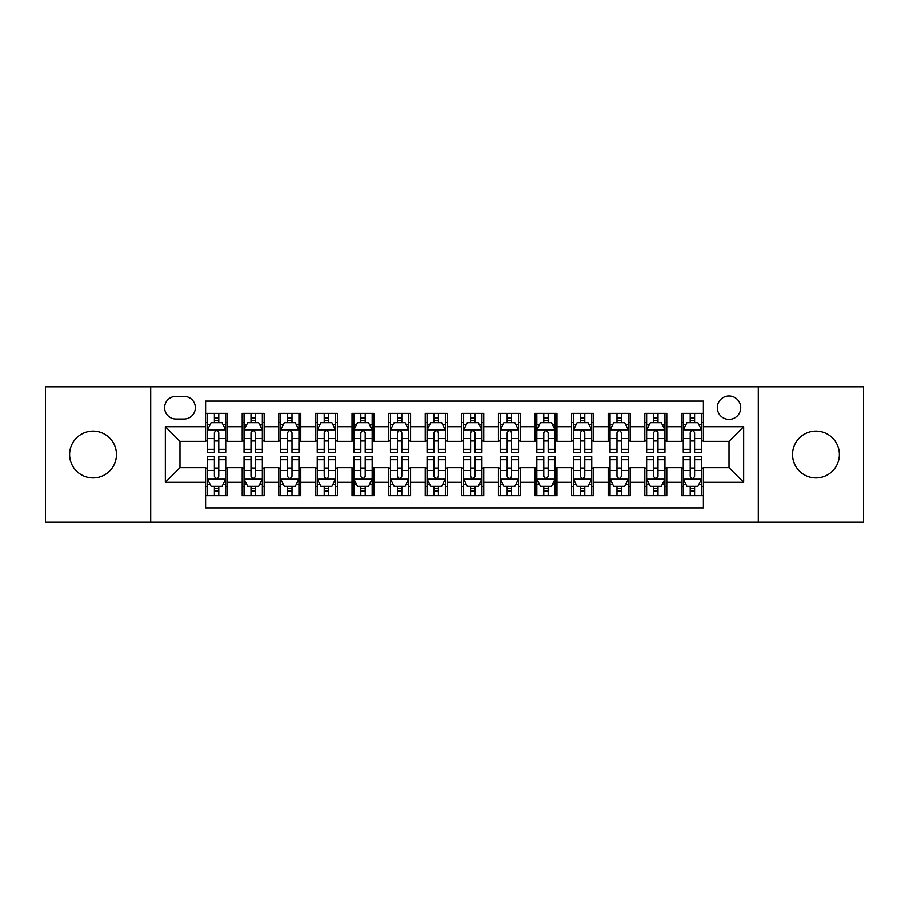 <?xml version="1.0" encoding="UTF-8"?>
<svg xmlns="http://www.w3.org/2000/svg" width="909" height="909" viewBox="0 0 909 909"><rect width="100%" height="100%" fill="white"/><g stroke="black" fill="none" stroke-linecap="round" stroke-linejoin="round"><path stroke-width="1.36" d="M815.964 431.071A23.429 23.429 0 0 0 792.534 454.5A23.429 23.429 0 0 0 815.964 477.929A23.429 23.429 0 0 0 839.393 454.5A23.429 23.429 0 0 0 815.964 431.071M93.036 431.071A23.429 23.429 0 0 0 69.607 454.5A23.429 23.429 0 0 0 93.036 477.929A23.429 23.429 0 0 0 116.466 454.5A23.429 23.429 0 0 0 93.036 431.071M729.029 395.938A11.715 11.715 0 0 0 717.315 407.652A11.715 11.715 0 0 0 729.029 419.356A11.715 11.715 0 0 0 740.744 407.652A11.715 11.715 0 0 0 729.029 395.938M758.311 522.221L863.55 522.221L863.55 386.779L758.311 386.779L758.311 522.221L150.689 522.221L150.689 386.779L45.45 386.779L45.45 522.221L150.689 522.221M703.407 413.322L681.443 413.322L681.443 426.685L666.808 426.685L666.808 441.319L681.443 441.319L681.443 426.685M666.808 426.685L666.808 413.322L644.845 413.322L644.845 426.685L630.198 426.685L630.198 441.319L644.845 441.319L644.845 426.685M630.198 426.685L630.198 413.322L608.235 413.322L608.235 426.685L593.6 426.685L593.6 441.319L608.235 441.319L608.235 426.685M593.6 426.685L593.6 413.322L571.636 413.322L571.636 426.685L556.99 426.685L556.99 441.319L571.636 441.319L571.636 426.685M556.99 426.685L556.99 413.322L535.026 413.322L535.026 426.685L520.391 426.685L520.391 441.319L535.026 441.319L535.026 426.685M520.391 426.685L520.391 413.322L498.427 413.322L498.427 426.685L483.781 426.685L483.781 441.319L498.427 441.319L498.427 426.685M483.781 426.685L483.781 413.322L461.817 413.322L461.817 426.685L447.183 426.685L447.183 441.319L461.817 441.319L461.817 426.685M447.183 426.685L447.183 413.322L425.219 413.322L425.219 426.685L410.573 426.685L410.573 441.319L425.219 441.319L425.219 426.685M410.573 426.685L410.573 413.322L388.609 413.322L388.609 426.685L373.974 426.685L373.974 441.319L388.609 441.319L388.609 426.685M373.974 426.685L373.974 413.322L352.01 413.322L352.01 426.685L337.364 426.685L337.364 441.319L352.01 441.319L352.01 426.685M337.364 426.685L337.364 413.322L315.4 413.322L315.4 426.685L300.765 426.685L300.765 441.319L315.4 441.319L315.4 426.685M300.765 426.685L300.765 413.322L278.802 413.322L278.802 426.685L264.155 426.685L264.155 441.319L278.802 441.319L278.802 426.685M264.155 426.685L264.155 413.322L242.192 413.322L242.192 441.319L227.557 441.319L227.557 413.322L205.593 413.322M205.593 495.678L227.557 495.678L227.557 467.68L242.192 467.68L242.192 495.678L264.155 495.678L264.155 467.68L278.802 467.68L278.802 482.315L264.155 482.315M278.802 482.315L278.802 495.678L300.765 495.678L300.765 467.68L315.4 467.68L315.4 482.315L300.765 482.315M315.4 482.315L315.4 495.678L337.364 495.678L337.364 467.68L352.01 467.68L352.01 482.315L337.364 482.315M352.01 482.315L352.01 495.678L373.974 495.678L373.974 467.68L388.609 467.68L388.609 482.315L373.974 482.315M388.609 482.315L388.609 495.678L410.573 495.678L410.573 467.68L425.219 467.68L425.219 482.315L410.573 482.315M425.219 482.315L425.219 495.678L447.183 495.678L447.183 467.68L461.817 467.68L461.817 482.315L447.183 482.315M461.817 482.315L461.817 495.678L483.781 495.678L483.781 467.68L498.427 467.68L498.427 482.315L483.781 482.315M498.427 482.315L498.427 495.678L520.391 495.678L520.391 467.68L535.026 467.68L535.026 482.315L520.391 482.315M535.026 482.315L535.026 495.678L556.99 495.678L556.99 467.68L571.636 467.68L571.636 482.315L556.99 482.315M571.636 482.315L571.636 495.678L593.6 495.678L593.6 467.68L608.235 467.68L608.235 482.315L593.6 482.315M608.235 482.315L608.235 495.678L630.198 495.678L630.198 467.68L644.845 467.68L644.845 482.315L630.198 482.315M644.845 482.315L644.845 495.678L666.808 495.678L666.808 467.68L681.443 467.68L681.443 482.315L666.808 482.315M175.948 418.992L183.993 418.992A11.351 11.351 0 0 0 195.344 407.652A11.351 11.351 0 0 0 183.993 396.301L175.948 396.301A11.351 11.351 0 0 0 164.597 407.652A11.351 11.351 0 0 0 175.948 418.992M758.311 386.779L150.689 386.779M703.407 426.685L703.407 401.062L205.593 401.062L205.593 441.319L179.971 441.319L179.971 467.68L205.593 467.68L205.593 507.938L703.407 507.938L703.407 467.68L729.029 467.68L729.029 441.319L703.407 441.319L703.407 426.685L743.676 426.685L743.676 482.315L703.407 482.315M205.593 482.315L165.324 482.315L165.324 426.685L205.593 426.685M681.443 482.315L681.443 495.678L703.407 495.678M205.593 422.469L207.422 422.469M214.376 422.469L218.774 422.469M225.727 422.469L227.557 422.469M205.593 440.956L207.422 440.956M214.376 440.956L218.774 440.956M225.727 440.956L227.557 440.956M205.593 468.044L207.422 468.044M214.376 468.044L218.774 468.044M225.727 468.044L227.557 468.044M205.593 486.531L207.422 486.531M214.376 486.531L218.774 486.531M225.727 486.531L227.557 486.531M242.192 440.956L244.032 440.956M250.986 440.956L255.372 440.956M262.326 440.956L264.155 440.956M242.192 422.469L244.032 422.469M250.986 422.469L255.372 422.469M262.326 422.469L264.155 422.469M242.192 468.044L244.032 468.044M250.986 468.044L255.372 468.044M262.326 468.044L264.155 468.044M242.192 486.531L244.032 486.531M250.986 486.531L255.372 486.531M262.326 486.531L264.155 486.531M278.802 468.044L280.631 468.044M287.585 468.044L291.982 468.044M298.936 468.044L300.765 468.044M278.802 486.531L280.631 486.531M287.585 486.531L291.982 486.531M298.936 486.531L300.765 486.531M278.802 422.469L280.631 422.469M287.585 422.469L291.982 422.469M298.936 422.469L300.765 422.469M278.802 440.956L280.631 440.956M287.585 440.956L291.982 440.956M298.936 440.956L300.765 440.956M315.4 468.044L317.23 468.044M324.195 468.044L328.581 468.044M335.535 468.044L337.364 468.044M315.4 486.531L317.23 486.531M324.195 486.531L328.581 486.531M335.535 486.531L337.364 486.531M315.4 422.469L317.23 422.469M324.195 422.469L328.581 422.469M335.535 422.469L337.364 422.469M315.4 440.956L317.23 440.956M324.195 440.956L328.581 440.956M335.535 440.956L337.364 440.956M352.01 468.044L353.84 468.044M360.793 468.044L365.191 468.044M372.145 468.044L373.974 468.044M352.01 486.531L353.84 486.531M360.793 486.531L365.191 486.531M372.145 486.531L373.974 486.531M352.01 422.469L353.84 422.469M360.793 422.469L365.191 422.469M372.145 422.469L373.974 422.469M352.01 440.956L353.84 440.956M360.793 440.956L365.191 440.956M372.145 440.956L373.974 440.956M388.609 468.044L390.438 468.044M397.392 468.044L401.789 468.044M408.743 468.044L410.573 468.044M388.609 486.531L390.438 486.531M397.392 486.531L401.789 486.531M408.743 486.531L410.573 486.531M388.609 422.469L390.438 422.469M397.392 422.469L401.789 422.469M408.743 422.469L410.573 422.469M388.609 440.956L390.438 440.956M397.392 440.956L401.789 440.956M408.743 440.956L410.573 440.956M425.219 468.044L427.048 468.044M434.002 468.044L438.399 468.044M445.353 468.044L447.183 468.044M425.219 486.531L427.048 486.531M434.002 486.531L438.399 486.531M445.353 486.531L447.183 486.531M425.219 422.469L427.048 422.469M434.002 422.469L438.399 422.469M445.353 422.469L447.183 422.469M425.219 440.956L427.048 440.956M434.002 440.956L438.399 440.956M445.353 440.956L447.183 440.956M461.817 468.044L463.647 468.044M470.601 468.044L474.998 468.044M481.952 468.044L483.781 468.044M461.817 486.531L463.647 486.531M470.601 486.531L474.998 486.531M481.952 486.531L483.781 486.531M461.817 422.469L463.647 422.469M470.601 422.469L474.998 422.469M481.952 422.469L483.781 422.469M461.817 440.956L463.647 440.956M470.601 440.956L474.998 440.956M481.952 440.956L483.781 440.956M498.427 468.044L500.257 468.044M507.211 468.044L511.608 468.044M518.562 468.044L520.391 468.044M498.427 486.531L500.257 486.531M507.211 486.531L511.608 486.531M518.562 486.531L520.391 486.531M498.427 422.469L500.257 422.469M507.211 422.469L511.608 422.469M518.562 422.469L520.391 422.469M498.427 440.956L500.257 440.956M507.211 440.956L511.608 440.956M518.562 440.956L520.391 440.956M535.026 468.044L536.855 468.044M543.809 468.044L548.207 468.044M555.16 468.044L556.99 468.044M535.026 486.531L536.855 486.531M543.809 486.531L548.207 486.531M555.16 486.531L556.99 486.531M535.026 422.469L536.855 422.469M543.809 422.469L548.207 422.469M555.16 422.469L556.99 422.469M535.026 440.956L536.855 440.956M543.809 440.956L548.207 440.956M555.16 440.956L556.99 440.956M571.636 468.044L573.465 468.044M580.419 468.044L584.805 468.044M591.77 468.044L593.6 468.044M571.636 486.531L573.465 486.531M580.419 486.531L584.805 486.531M591.77 486.531L593.6 486.531M571.636 422.469L573.465 422.469M580.419 422.469L584.805 422.469M591.77 422.469L593.6 422.469M571.636 440.956L573.465 440.956M580.419 440.956L584.805 440.956M591.77 440.956L593.6 440.956M608.235 468.044L610.064 468.044M617.018 468.044L621.415 468.044M628.369 468.044L630.198 468.044M608.235 486.531L610.064 486.531M617.018 486.531L621.415 486.531M628.369 486.531L630.198 486.531M608.235 422.469L610.064 422.469M617.018 422.469L621.415 422.469M628.369 422.469L630.198 422.469M608.235 440.956L610.064 440.956M617.018 440.956L621.415 440.956M628.369 440.956L630.198 440.956M644.845 468.044L646.674 468.044M653.628 468.044L658.014 468.044M664.968 468.044L666.808 468.044M644.845 486.531L646.674 486.531M653.628 486.531L658.014 486.531M664.968 486.531L666.808 486.531M644.845 422.469L646.674 422.469M653.628 422.469L658.014 422.469M664.968 422.469L666.808 422.469M644.845 440.956L646.674 440.956M653.628 440.956L658.014 440.956M664.968 440.956L666.808 440.956M681.443 468.044L683.273 468.044M690.226 468.044L694.624 468.044M701.578 468.044L703.407 468.044M681.443 486.531L683.273 486.531M690.226 486.531L694.624 486.531M701.578 486.531L703.407 486.531M681.443 422.469L683.273 422.469M690.226 422.469L694.624 422.469M701.578 422.469L703.407 422.469M681.443 440.956L683.273 440.956M690.226 440.956L694.624 440.956M701.578 440.956L703.407 440.956M179.971 441.319L165.324 426.685M179.971 467.68L165.324 482.315M743.676 426.685L729.029 441.319M743.676 482.315L729.029 467.68M218.774 418.083L214.376 418.083M225.727 449.319L218.774 449.319L218.774 452.307L225.727 452.307L225.727 429.98L222.069 422.651L211.081 422.651L207.422 429.98L207.422 452.307L214.376 452.307L214.376 449.319L207.422 449.319M207.422 429.98L207.422 413.322M225.727 429.98L225.727 413.322M214.376 422.651L214.376 413.322M218.774 413.322L218.774 422.651M218.774 449.319L218.774 432.718C217.308 429.9 215.842 429.9 214.376 432.718L214.376 449.319M214.376 490.917L218.774 490.917M207.422 459.681L214.376 459.681L214.376 456.693L207.422 456.693L207.422 479.02L211.081 486.349L222.069 486.349L225.727 479.02L225.727 456.693L218.774 456.693L218.774 459.681L225.727 459.681M225.727 479.02L225.727 495.678M207.422 479.02L207.422 495.678M218.774 486.349L218.774 495.678M214.376 495.678L214.376 486.349M214.376 459.681L214.376 476.282C215.842 479.1 217.308 479.1 218.774 476.282L218.774 459.681M255.372 418.083L250.986 418.083M262.326 449.319L255.372 449.319L255.372 452.307L262.326 452.307L262.326 429.98L258.667 422.651L247.691 422.651L244.032 429.98L244.032 452.307L250.986 452.307L250.986 449.319L244.032 449.319M244.032 429.98L244.032 413.322M262.326 429.98L262.326 413.322M250.986 422.651L250.986 413.322M255.372 413.322L255.372 422.651M255.372 449.319L255.372 432.718C253.906 429.9 252.452 429.9 250.986 432.718L250.986 449.319M291.982 418.083L287.585 418.083M298.936 449.319L291.982 449.319L291.982 452.307L298.936 452.307L298.936 429.98L295.277 422.651L284.29 422.651L280.631 429.98L280.631 452.307L287.585 452.307L287.585 449.319L280.631 449.319M280.631 429.98L280.631 413.322M298.936 429.98L298.936 413.322M287.585 422.651L287.585 413.322M291.982 413.322L291.982 422.651M291.982 449.319L291.982 432.718C290.516 429.9 289.051 429.9 287.585 432.718L287.585 449.319M328.581 418.083L324.195 418.083M335.535 449.319L328.581 449.319L328.581 452.307L335.535 452.307L335.535 429.98L331.876 422.651L320.9 422.651L317.23 429.98L317.23 452.307L324.195 452.307L324.195 449.319L317.23 449.319M317.23 429.98L317.23 413.322M335.535 429.98L335.535 413.322M324.195 422.651L324.195 413.322M328.581 413.322L328.581 422.651M328.581 449.319L328.581 432.718C327.115 429.9 325.661 429.9 324.195 432.718L324.195 449.319M365.191 418.083L360.793 418.083M372.145 449.319L365.191 449.319L365.191 452.307L372.145 452.307L372.145 429.98L368.486 422.651L357.498 422.651L353.84 429.98L353.84 452.307L360.793 452.307L360.793 449.319L353.84 449.319M353.84 429.98L353.84 413.322M372.145 429.98L372.145 413.322M360.793 422.651L360.793 413.322M365.191 413.322L365.191 422.651M365.191 449.319L365.191 432.718C363.725 429.9 362.259 429.9 360.793 432.718L360.793 449.319M250.986 490.917L255.372 490.917M244.032 459.681L250.986 459.681L250.986 456.693L244.032 456.693L244.032 479.02L247.691 486.349L258.667 486.349L262.326 479.02L262.326 456.693L255.372 456.693L255.372 459.681L262.326 459.681M262.326 479.02L262.326 495.678M244.032 479.02L244.032 495.678M255.372 486.349L255.372 495.678M250.986 495.678L250.986 486.349M250.986 459.681L250.986 476.282C252.441 479.1 253.906 479.1 255.372 476.282L255.372 459.681M287.585 490.917L291.982 490.917M280.631 459.681L287.585 459.681L287.585 456.693L280.631 456.693L280.631 479.02L284.29 486.349L295.277 486.349L298.936 479.02L298.936 456.693L291.982 456.693L291.982 459.681L298.936 459.681M298.936 479.02L298.936 495.678M280.631 479.02L280.631 495.678M291.982 486.349L291.982 495.678M287.585 495.678L287.585 486.349M287.585 459.681L287.585 476.282C289.051 479.1 290.516 479.1 291.982 476.282L291.982 459.681M324.195 490.917L328.581 490.917M317.23 459.681L324.195 459.681L324.195 456.693L317.23 456.693L317.23 479.02L320.9 486.349L331.876 486.349L335.535 479.02L335.535 456.693L328.581 456.693L328.581 459.681L335.535 459.681M335.535 479.02L335.535 495.678M317.23 479.02L317.23 495.678M328.581 486.349L328.581 495.678M324.195 495.678L324.195 486.349M324.195 459.681L324.195 476.282C325.649 479.1 327.115 479.1 328.581 476.282L328.581 459.681M360.793 490.917L365.191 490.917M353.84 459.681L360.793 459.681L360.793 456.693L353.84 456.693L353.84 479.02L357.498 486.349L368.486 486.349L372.145 479.02L372.145 456.693L365.191 456.693L365.191 459.681L372.145 459.681M372.145 479.02L372.145 495.678M353.84 479.02L353.84 495.678M365.191 486.349L365.191 495.678M360.793 495.678L360.793 486.349M360.793 459.681L360.793 476.282C362.259 479.1 363.725 479.1 365.191 476.282L365.191 459.681M401.789 418.083L397.392 418.083M408.743 449.319L401.789 449.319L401.789 452.307L408.743 452.307L408.743 429.98L405.084 422.651L394.108 422.651L390.438 429.98L390.438 452.307L397.392 452.307L397.392 449.319L390.438 449.319M390.438 429.98L390.438 413.322M408.743 429.98L408.743 413.322M397.392 422.651L397.392 413.322M401.789 413.322L401.789 422.651M401.789 449.319L401.789 432.718C400.324 429.9 398.869 429.9 397.392 432.718L397.392 449.319M397.392 490.917L401.789 490.917M390.438 459.681L397.392 459.681L397.392 456.693L390.438 456.693L390.438 479.02L394.108 486.349L405.084 486.349L408.743 479.02L408.743 456.693L401.789 456.693L401.789 459.681L408.743 459.681M408.743 479.02L408.743 495.678M390.438 479.02L390.438 495.678M401.789 486.349L401.789 495.678M397.392 495.678L397.392 486.349M397.392 459.681L397.392 476.282C398.858 479.1 400.324 479.1 401.789 476.282L401.789 459.681M438.399 418.083L434.002 418.083M445.353 449.319L438.399 449.319L438.399 452.307L445.353 452.307L445.353 429.98L441.683 422.651L430.707 422.651L427.048 429.98L427.048 452.307L434.002 452.307L434.002 449.319L427.048 449.319M427.048 429.98L427.048 413.322M445.353 429.98L445.353 413.322M434.002 422.651L434.002 413.322M438.399 413.322L438.399 422.651M438.399 449.319L438.399 432.718C436.934 429.9 435.468 429.9 434.002 432.718L434.002 449.319M434.002 490.917L438.399 490.917M427.048 459.681L434.002 459.681L434.002 456.693L427.048 456.693L427.048 479.02L430.707 486.349L441.683 486.349L445.353 479.02L445.353 456.693L438.399 456.693L438.399 459.681L445.353 459.681M445.353 479.02L445.353 495.678M427.048 479.02L427.048 495.678M438.399 486.349L438.399 495.678M434.002 495.678L434.002 486.349M434.002 459.681L434.002 476.282C435.468 479.1 436.934 479.1 438.399 476.282L438.399 459.681M474.998 418.083L470.601 418.083M481.952 449.319L474.998 449.319L474.998 452.307L481.952 452.307L481.952 429.98L478.293 422.651L467.317 422.651L463.647 429.98L463.647 452.307L470.601 452.307L470.601 449.319L463.647 449.319M463.647 429.98L463.647 413.322M481.952 429.98L481.952 413.322M470.601 422.651L470.601 413.322M474.998 413.322L474.998 422.651M474.998 449.319L474.998 432.718C473.532 429.9 472.066 429.9 470.601 432.718L470.601 449.319M470.601 490.917L474.998 490.917M463.647 459.681L470.601 459.681L470.601 456.693L463.647 456.693L463.647 479.02L467.317 486.349L478.293 486.349L481.952 479.02L481.952 456.693L474.998 456.693L474.998 459.681L481.952 459.681M481.952 479.02L481.952 495.678M463.647 479.02L463.647 495.678M474.998 486.349L474.998 495.678M470.601 495.678L470.601 486.349M470.601 459.681L470.601 476.282C472.066 479.1 473.532 479.1 474.998 476.282L474.998 459.681M511.608 418.083L507.211 418.083M518.562 449.319L511.608 449.319L511.608 452.307L518.562 452.307L518.562 429.98L514.892 422.651L503.916 422.651L500.257 429.98L500.257 452.307L507.211 452.307L507.211 449.319L500.257 449.319M500.257 429.98L500.257 413.322M518.562 429.98L518.562 413.322M507.211 422.651L507.211 413.322M511.608 413.322L511.608 422.651M511.608 449.319L511.608 432.718C510.142 429.9 508.676 429.9 507.211 432.718L507.211 449.319M507.211 490.917L511.608 490.917M500.257 459.681L507.211 459.681L507.211 456.693L500.257 456.693L500.257 479.02L503.916 486.349L514.892 486.349L518.562 479.02L518.562 456.693L511.608 456.693L511.608 459.681L518.562 459.681M518.562 479.02L518.562 495.678M500.257 479.02L500.257 495.678M511.608 486.349L511.608 495.678M507.211 495.678L507.211 486.349M507.211 459.681L507.211 476.282C508.676 479.1 510.131 479.1 511.608 476.282L511.608 459.681M548.207 418.083L543.809 418.083M555.16 449.319L548.207 449.319L548.207 452.307L555.16 452.307L555.16 429.98L551.502 422.651L540.514 422.651L536.855 429.98L536.855 452.307L543.809 452.307L543.809 449.319L536.855 449.319M536.855 429.98L536.855 413.322M555.16 429.98L555.16 413.322M543.809 422.651L543.809 413.322M548.207 413.322L548.207 422.651M548.207 449.319L548.207 432.718C546.741 429.9 545.275 429.9 543.809 432.718L543.809 449.319M584.805 418.083L580.419 418.083M591.77 449.319L584.805 449.319L584.805 452.307L591.77 452.307L591.77 429.98L588.1 422.651L577.124 422.651L573.465 429.98L573.465 452.307L580.419 452.307L580.419 449.319L573.465 449.319M573.465 429.98L573.465 413.322M591.77 429.98L591.77 413.322M580.419 422.651L580.419 413.322M584.805 413.322L584.805 422.651M584.805 449.319L584.805 432.718C583.351 429.9 581.885 429.9 580.419 432.718L580.419 449.319M621.415 418.083L617.018 418.083M628.369 449.319L621.415 449.319L621.415 452.307L628.369 452.307L628.369 429.98L624.71 422.651L613.723 422.651L610.064 429.98L610.064 452.307L617.018 452.307L617.018 449.319L610.064 449.319M610.064 429.98L610.064 413.322M628.369 429.98L628.369 413.322M617.018 422.651L617.018 413.322M621.415 413.322L621.415 422.651M621.415 449.319L621.415 432.718C619.949 429.9 618.484 429.9 617.018 432.718L617.018 449.319M658.014 418.083L653.628 418.083M664.968 449.319L658.014 449.319L658.014 452.307L664.968 452.307L664.968 429.98L661.309 422.651L650.333 422.651L646.674 429.98L646.674 452.307L653.628 452.307L653.628 449.319L646.674 449.319M646.674 429.98L646.674 413.322M664.968 429.98L664.968 413.322M653.628 422.651L653.628 413.322M658.014 413.322L658.014 422.651M658.014 449.319L658.014 432.718C656.559 429.9 655.094 429.9 653.628 432.718L653.628 449.319M694.624 418.083L690.226 418.083M701.578 449.319L694.624 449.319L694.624 452.307L701.578 452.307L701.578 429.98L697.919 422.651L686.931 422.651L683.273 429.98L683.273 452.307L690.226 452.307L690.226 449.319L683.273 449.319M683.273 429.98L683.273 413.322M701.578 429.98L701.578 413.322M690.226 422.651L690.226 413.322M694.624 413.322L694.624 422.651M694.624 449.319L694.624 432.718C693.158 429.9 691.692 429.9 690.226 432.718L690.226 449.319M543.809 490.917L548.207 490.917M536.855 459.681L543.809 459.681L543.809 456.693L536.855 456.693L536.855 479.02L540.514 486.349L551.502 486.349L555.16 479.02L555.16 456.693L548.207 456.693L548.207 459.681L555.16 459.681M555.16 479.02L555.16 495.678M536.855 479.02L536.855 495.678M548.207 486.349L548.207 495.678M543.809 495.678L543.809 486.349M543.809 459.681L543.809 476.282C545.275 479.1 546.741 479.1 548.207 476.282L548.207 459.681M580.419 490.917L584.805 490.917M573.465 459.681L580.419 459.681L580.419 456.693L573.465 456.693L573.465 479.02L577.124 486.349L588.1 486.349L591.77 479.02L591.77 456.693L584.805 456.693L584.805 459.681L591.77 459.681M591.77 479.02L591.77 495.678M573.465 479.02L573.465 495.678M584.805 486.349L584.805 495.678M580.419 495.678L580.419 486.349M580.419 459.681L580.419 476.282C581.885 479.1 583.339 479.1 584.805 476.282L584.805 459.681M617.018 490.917L621.415 490.917M610.064 459.681L617.018 459.681L617.018 456.693L610.064 456.693L610.064 479.02L613.723 486.349L624.71 486.349L628.369 479.02L628.369 456.693L621.415 456.693L621.415 459.681L628.369 459.681M628.369 479.02L628.369 495.678M610.064 479.02L610.064 495.678M621.415 486.349L621.415 495.678M617.018 495.678L617.018 486.349M617.018 459.681L617.018 476.282C618.484 479.1 619.949 479.1 621.415 476.282L621.415 459.681M653.628 490.917L658.014 490.917M646.674 459.681L653.628 459.681L653.628 456.693L646.674 456.693L646.674 479.02L650.333 486.349L661.309 486.349L664.968 479.02L664.968 456.693L658.014 456.693L658.014 459.681L664.968 459.681M664.968 479.02L664.968 495.678M646.674 479.02L646.674 495.678M658.014 486.349L658.014 495.678M653.628 495.678L653.628 486.349M653.628 459.681L653.628 476.282C655.094 479.1 656.548 479.1 658.014 476.282L658.014 459.681M690.226 490.917L694.624 490.917M683.273 459.681L690.226 459.681L690.226 456.693L683.273 456.693L683.273 479.02L686.931 486.349L697.919 486.349L701.578 479.02L701.578 456.693L694.624 456.693L694.624 459.681L701.578 459.681M701.578 479.02L701.578 495.678M683.273 479.02L683.273 495.678M694.624 486.349L694.624 495.678M690.226 495.678L690.226 486.349M690.226 459.681L690.226 476.282C691.692 479.1 693.158 479.1 694.624 476.282L694.624 459.681M242.192 482.315L227.557 482.315M242.192 426.685L227.557 426.685M225.637 429.798L207.513 429.798M207.422 424.673L210.081 424.673M223.069 424.673L225.727 424.673M214.376 438.456L207.422 438.456M225.727 438.456L218.774 438.456M218.774 420.412L214.376 420.412M207.513 479.202L225.637 479.202M225.727 484.327L223.069 484.327M210.081 484.327L207.422 484.327M218.774 470.544L225.727 470.544M207.422 470.544L214.376 470.544M214.376 488.587L218.774 488.587M262.235 429.798L244.123 429.798M244.032 424.673L246.68 424.673M259.679 424.673L262.326 424.673M250.986 438.456L244.032 438.456M262.326 438.456L255.372 438.456M255.372 420.412L250.986 420.412M298.845 429.798L280.722 429.798M280.631 424.673L283.29 424.673M296.277 424.673L298.936 424.673M287.585 438.456L280.631 438.456M298.936 438.456L291.982 438.456M291.982 420.412L287.585 420.412M335.444 429.798L317.332 429.798M317.23 424.673L319.888 424.673M332.887 424.673L335.535 424.673M324.195 438.456L317.23 438.456M335.535 438.456L328.581 438.456M328.581 420.412L324.195 420.412M372.054 429.798L353.931 429.798M353.84 424.673L356.487 424.673M369.486 424.673L372.145 424.673M360.793 438.456L353.84 438.456M372.145 438.456L365.191 438.456M365.191 420.412L360.793 420.412M244.123 479.202L262.235 479.202M262.326 484.327L259.679 484.327M246.68 484.327L244.032 484.327M255.372 470.544L262.326 470.544M244.032 470.544L250.986 470.544M250.986 488.587L255.372 488.587M280.722 479.202L298.845 479.202M298.936 484.327L296.277 484.327M283.29 484.327L280.631 484.327M291.982 470.544L298.936 470.544M280.631 470.544L287.585 470.544M287.585 488.587L291.982 488.587M317.332 479.202L335.444 479.202M335.535 484.327L332.887 484.327M319.888 484.327L317.23 484.327M328.581 470.544L335.535 470.544M317.23 470.544L324.195 470.544M324.195 488.587L328.581 488.587M353.931 479.202L372.054 479.202M372.145 484.327L369.486 484.327M356.487 484.327L353.84 484.327M365.191 470.544L372.145 470.544M353.84 470.544L360.793 470.544M360.793 488.587L365.191 488.587M408.652 429.798L390.529 429.798M390.438 424.673L393.097 424.673M406.096 424.673L408.743 424.673M397.392 438.456L390.438 438.456M408.743 438.456L401.789 438.456M401.789 420.412L397.392 420.412M390.529 479.202L408.652 479.202M408.743 484.327L406.096 484.327M393.097 484.327L390.438 484.327M401.789 470.544L408.743 470.544M390.438 470.544L397.392 470.544M397.392 488.587L401.789 488.587M445.262 429.798L427.139 429.798M427.048 424.673L429.696 424.673M442.694 424.673L445.353 424.673M434.002 438.456L427.048 438.456M445.353 438.456L438.399 438.456M438.399 420.412L434.002 420.412M427.139 479.202L445.262 479.202M445.353 484.327L442.694 484.327M429.696 484.327L427.048 484.327M438.399 470.544L445.353 470.544M427.048 470.544L434.002 470.544M434.002 488.587L438.399 488.587M481.861 429.798L463.738 429.798M463.647 424.673L466.306 424.673M479.304 424.673L481.952 424.673M470.601 438.456L463.647 438.456M481.952 438.456L474.998 438.456M474.998 420.412L470.601 420.412M463.738 479.202L481.861 479.202M481.952 484.327L479.304 484.327M466.306 484.327L463.647 484.327M474.998 470.544L481.952 470.544M463.647 470.544L470.601 470.544M470.601 488.587L474.998 488.587M518.471 429.798L500.348 429.798M500.257 424.673L502.904 424.673M515.903 424.673L518.562 424.673M507.211 438.456L500.257 438.456M518.562 438.456L511.608 438.456M511.608 420.412L507.211 420.412M500.348 479.202L518.471 479.202M518.562 484.327L515.903 484.327M502.904 484.327L500.257 484.327M511.608 470.544L518.562 470.544M500.257 470.544L507.211 470.544M507.211 488.587L511.608 488.587M555.069 429.798L536.946 429.798M536.855 424.673L539.514 424.673M552.513 424.673L555.16 424.673M543.809 438.456L536.855 438.456M555.16 438.456L548.207 438.456M548.207 420.412L543.809 420.412M591.668 429.798L573.556 429.798M573.465 424.673L576.113 424.673M589.112 424.673L591.77 424.673M580.419 438.456L573.465 438.456M591.77 438.456L584.805 438.456M584.805 420.412L580.419 420.412M628.278 429.798L610.155 429.798M610.064 424.673L612.723 424.673M625.71 424.673L628.369 424.673M617.018 438.456L610.064 438.456M628.369 438.456L621.415 438.456M621.415 420.412L617.018 420.412M664.877 429.798L646.765 429.798M646.674 424.673L649.321 424.673M662.32 424.673L664.968 424.673M653.628 438.456L646.674 438.456M664.968 438.456L658.014 438.456M658.014 420.412L653.628 420.412M701.487 429.798L683.363 429.798M683.273 424.673L685.931 424.673M698.919 424.673L701.578 424.673M690.226 438.456L683.273 438.456M701.578 438.456L694.624 438.456M694.624 420.412L690.226 420.412M536.946 479.202L555.069 479.202M555.16 484.327L552.513 484.327M539.514 484.327L536.855 484.327M548.207 470.544L555.16 470.544M536.855 470.544L543.809 470.544M543.809 488.587L548.207 488.587M573.556 479.202L591.668 479.202M591.77 484.327L589.112 484.327M576.113 484.327L573.465 484.327M584.805 470.544L591.77 470.544M573.465 470.544L580.419 470.544M580.419 488.587L584.805 488.587M610.155 479.202L628.278 479.202M628.369 484.327L625.71 484.327M612.723 484.327L610.064 484.327M621.415 470.544L628.369 470.544M610.064 470.544L617.018 470.544M617.018 488.587L621.415 488.587M646.765 479.202L664.877 479.202M664.968 484.327L662.32 484.327M649.321 484.327L646.674 484.327M658.014 470.544L664.968 470.544M646.674 470.544L653.628 470.544M653.628 488.587L658.014 488.587M683.363 479.202L701.487 479.202M701.578 484.327L698.919 484.327M685.931 484.327L683.273 484.327M694.624 470.544L701.578 470.544M683.273 470.544L690.226 470.544M690.226 488.587L694.624 488.587"/></g></svg>
